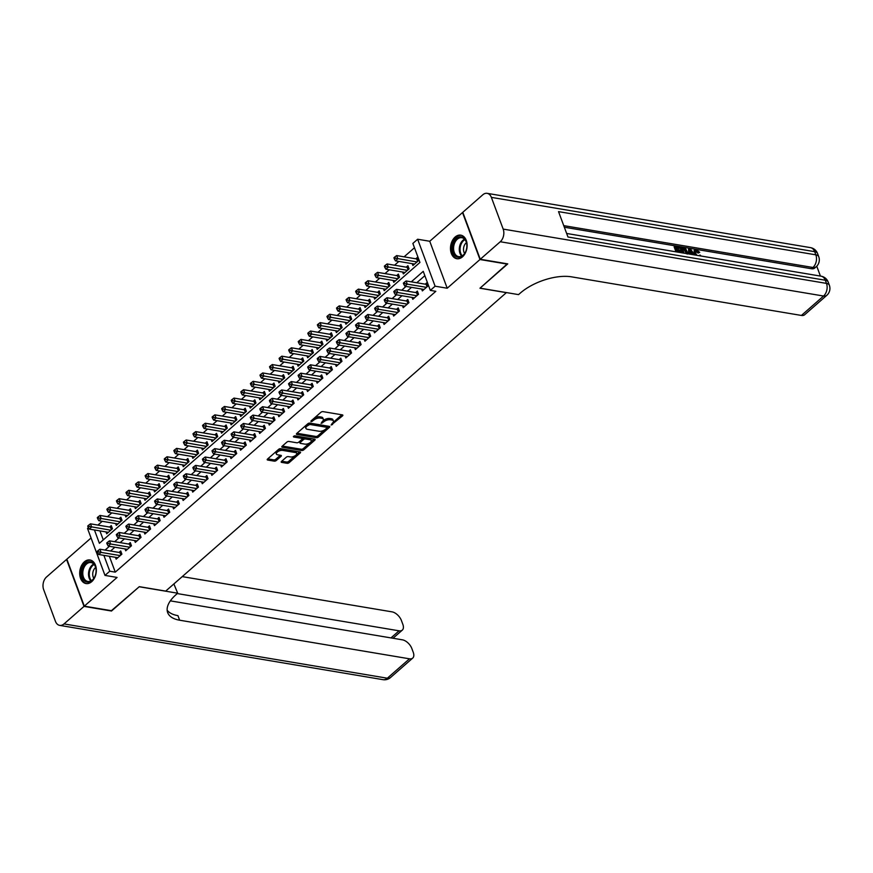 <?xml version="1.0" encoding="UTF-8"?>
<svg xmlns="http://www.w3.org/2000/svg" width="873" height="873" viewBox="0 0 873 873"><rect width="100%" height="100%" fill="white"/><g stroke="black" fill="none" stroke-linecap="round" stroke-linejoin="round"><path stroke-width="1.31" d="M331.129 425.075L342.522 415.886A1.506 0.698 159.6 0 0 342.86 415.177A1.506 0.698 159.6 0 0 342.391 414.882L322.955 411.62A1.506 0.698 159.6 0 0 320.937 412.263L310.963 421.004L311.061 421.703L313.767 420.12A4.812 2.248 159.6 0 1 320.216 418.069L321.842 418.342A4.812 2.248 159.6 0 1 323.348 419.302A4.812 2.248 159.6 0 1 322.29 421.561L321.1 423.394L323.796 421.812A4.812 2.248 159.6 0 1 330.256 419.76L331.882 420.033A4.812 2.248 159.6 0 1 333.388 420.982A4.812 2.248 159.6 0 1 332.329 423.241L331.129 425.075M91.698 581.669A11.949 8.195 -80.5 0 0 96.292 569.01A11.949 8.195 -80.5 0 0 89.995 559.986A11.949 8.195 -80.5 0 0 84.332 561.874A11.949 8.195 -80.5 0 0 79.749 574.532A11.949 8.195 -80.5 0 0 86.034 583.557A11.949 8.195 -80.5 0 0 91.698 581.669M462.483 256.837A11.949 8.195 -80.5 0 0 467.077 244.178A11.949 8.195 -80.5 0 0 460.78 235.153A11.949 8.195 -80.5 0 0 455.128 237.03A11.949 8.195 -80.5 0 0 450.533 249.689A11.949 8.195 -80.5 0 0 456.83 258.724A11.949 8.195 -80.5 0 0 462.483 256.837M281.521 461.391A1.506 0.698 159.6 0 0 281.193 462.09A1.506 0.698 159.6 0 0 281.663 462.395L287.108 463.301A1.506 0.698 159.6 0 0 289.127 462.668L300.214 452.956A1.506 0.698 159.6 0 0 300.541 452.247A1.506 0.698 159.6 0 0 300.072 451.952L280.648 448.689A1.506 0.698 159.6 0 0 278.629 449.333L267.542 459.034A1.506 0.698 159.6 0 0 267.214 459.744A1.506 0.698 159.6 0 0 267.684 460.038L274.264 461.151A1.506 0.698 159.6 0 0 276.283 460.508L281.03 456.35A1.506 0.698 159.6 0 0 281.357 455.651A1.506 0.698 159.6 0 0 280.888 455.346L277.625 454.8A4.027 1.888 159.6 0 1 276.37 454.004A4.027 1.888 159.6 0 1 278.258 451.406A4.027 1.888 159.6 0 1 282.645 450.403L295.445 452.541A4.027 1.888 159.6 0 1 296.7 453.349A4.027 1.888 159.6 0 1 294.812 455.935A4.027 1.888 159.6 0 1 290.414 456.95L288.286 456.59A1.506 0.698 159.6 0 0 286.268 457.234L281.521 461.391M109.365 556.276L115.269 572.142L109.769 571.215L104.989 575.405L87.518 528.449L88.413 527.663M507.355 263.81L479.954 288.232L506.351 292.662L165.706 591.097L139.309 586.667L111.799 610.762L84.31 606.146L117.08 577.435L104.989 575.405M507.464 264.137L479.975 259.521L462.515 212.554L429.745 241.264L417.643 239.235L435.103 286.202L430.324 290.393L423.241 271.35L411.281 281.837M429.745 241.264L447.205 288.232L479.975 259.521M447.205 288.232L435.103 286.202M115.269 572.142L435.823 291.309L430.324 290.393M316.321 437.711A1.506 0.698 159.6 0 0 318.339 437.078L329.427 427.366A1.506 0.698 159.6 0 0 329.754 426.657A1.506 0.698 159.6 0 0 329.285 426.362L309.85 423.099A1.506 0.698 159.6 0 0 307.842 423.743L296.755 433.445A1.506 0.698 159.6 0 0 296.427 434.154A1.506 0.698 159.6 0 0 296.896 434.448L316.321 437.711L315.851 436.445A1.506 0.698 159.6 0 0 317.87 435.802L324.701 429.822M314.815 440.156L303.739 449.868A1.506 0.698 159.6 0 1 301.72 450.512L282.285 447.249A1.506 0.698 159.6 0 1 281.815 446.954A1.506 0.698 159.6 0 1 282.143 446.245L286.89 442.087A1.506 0.698 159.6 0 1 288.908 441.443L296.787 442.775A1.506 0.698 159.6 0 0 298.806 442.131L301.96 439.37A1.506 0.698 159.6 0 0 302.287 438.672A1.506 0.698 159.6 0 0 301.818 438.366L293.612 436.991L294.921 435.834L314.684 439.152A1.506 0.698 159.6 0 1 315.153 439.457A1.506 0.698 159.6 0 1 314.815 440.156L314.433 439.119M91.065 537.975L66.85 559.189L84.31 606.146M106.015 531.919L106.713 533.785L112.453 528.754L111.275 525.579L109.594 527.041M115.585 523.538L116.284 525.393L122.024 520.373L120.845 517.198L119.165 518.66M125.155 515.146L125.854 517.012L131.594 511.982L130.415 508.817L128.735 510.279M134.726 506.766L135.413 508.632L141.164 503.601L139.975 500.425L138.305 501.899M144.296 498.385L144.983 500.251L150.723 495.22L149.545 492.045L147.875 493.518M153.866 490.004L154.554 491.87L160.294 486.839L159.115 483.664L157.446 485.126M163.437 481.623L164.124 483.489L169.864 478.459L168.685 475.283L167.016 476.745M172.996 473.231L173.694 475.098L179.434 470.067L178.256 466.902L176.575 468.365M182.566 464.851L183.265 466.717L189.005 461.686L187.826 458.511L186.145 459.984M192.136 456.47L192.835 458.336L198.575 453.305L197.396 450.13L195.716 451.603M201.707 448.089L202.405 449.955L208.145 444.924L206.966 441.749L205.286 443.222M211.277 439.708L211.964 441.574L217.715 436.544L216.526 433.368L214.856 434.83M220.847 431.327L221.535 433.183L227.275 428.152L226.096 424.987L224.426 426.45M230.417 422.936L231.105 424.802L236.845 419.771L235.666 416.607L233.997 418.069M239.977 414.555L240.675 416.421L246.415 411.39L245.237 408.215L243.567 409.688M249.547 406.174L250.245 408.04L255.985 403.01L254.807 399.834L253.126 401.307M259.117 397.793L259.816 399.659L265.556 394.629L264.377 391.453L262.697 392.915M268.688 389.413L269.386 391.268L275.126 386.248L273.947 383.072L272.267 384.535M278.258 381.021L278.945 382.887L284.696 377.856L283.507 374.692L281.837 376.154M287.828 372.64L288.516 374.506L294.256 369.475L293.077 366.3L291.407 367.773M297.398 364.259L298.086 366.125L303.826 361.095L302.647 357.919L300.978 359.392M306.958 355.878L307.656 357.744L313.396 352.714L312.218 349.538L310.548 351.001M316.528 347.498L317.226 349.353L322.966 344.333L321.788 341.157L320.107 342.62M326.098 339.106L326.797 340.972L332.537 335.941L331.358 332.777L329.678 334.239M335.669 330.725L336.367 332.591L342.107 327.561L340.928 324.385L339.248 325.858M345.239 322.344L345.926 324.21L351.677 319.18L350.488 316.004L348.818 317.477M354.809 313.964L355.497 315.83L361.236 310.799L360.058 307.623L358.388 309.086M364.379 305.583L365.067 307.449L370.807 302.418L369.628 299.243L367.959 300.705M373.939 297.191L374.637 299.057L380.377 294.026L379.198 290.862L377.529 292.324M383.509 288.81L384.207 290.676L389.947 285.646L388.769 282.47L387.088 283.943M393.079 280.429L393.778 282.295L399.518 277.265L398.339 274.089L396.658 275.562M402.649 272.049L403.348 273.915L409.088 268.884L407.909 265.708L406.229 267.171M421.659 289.05L422.357 290.916L428.097 285.886L426.919 282.71L425.238 284.172M412.089 297.431L412.787 299.297L418.527 294.266L417.349 291.091L415.668 292.564M402.518 305.812L403.217 307.678L408.957 302.647L407.778 299.472L406.098 300.945M392.948 314.193L393.647 316.059L399.387 311.028L398.208 307.863L396.538 309.326M383.389 322.584L384.076 324.44L389.816 319.42L388.638 316.244L386.968 317.707M373.819 330.965L374.506 332.831L380.246 327.801L379.068 324.625L377.398 326.087M364.248 339.346L364.936 341.212L370.687 336.181L369.497 333.006L367.828 334.479M354.678 347.727L355.376 349.593L361.116 344.562L359.938 341.387L358.257 342.86M345.108 356.108L345.806 357.974L351.546 352.943L350.368 349.778L348.687 351.241M335.538 364.499L336.236 366.354L341.976 361.324L340.797 358.159L339.117 359.621M325.967 372.88L326.666 374.746L332.406 369.716L331.227 366.54L329.547 368.002M316.408 381.261L317.095 383.127L322.835 378.096L321.657 374.921L319.987 376.394M306.838 389.642L307.525 391.508L313.265 386.477L312.087 383.302L310.417 384.775M297.267 398.023L297.955 399.889L303.695 394.858L302.516 391.682L300.847 393.156M287.697 406.403L288.396 408.269L294.136 403.239L292.946 400.074L291.276 401.536M278.127 414.795L278.825 416.661L284.565 411.63L283.387 408.455L281.706 409.917M268.557 423.176L269.255 425.042L274.995 420.011L273.816 416.836L272.136 418.298M258.986 431.557L259.685 433.423L265.425 428.392L264.246 425.216L262.566 426.69M249.427 439.937L250.114 441.803L255.854 436.773L254.676 433.597L253.006 435.07M239.857 448.318L240.544 450.184L246.284 445.154L245.106 441.989L243.436 443.451M230.286 456.71L230.974 458.576L236.714 453.545L235.535 450.37L233.866 451.832M220.716 465.091L221.404 466.957L227.155 461.926L225.965 458.751L224.296 460.213M211.146 473.472L211.844 475.338L217.584 470.307L216.406 467.131L214.725 468.605M201.576 481.852L202.274 483.718L208.014 478.688L206.836 475.512L205.155 476.985M192.005 490.233L192.704 492.099L198.444 487.069L197.265 483.904L195.585 485.366M182.435 498.625L183.134 500.48L188.874 495.46L187.695 492.285L186.025 493.747M172.876 507.006L173.563 508.872L179.303 503.841L178.125 500.666L176.455 502.128M163.306 515.386L163.993 517.253L169.733 512.222L168.554 509.046L166.885 510.519M153.735 523.767L154.423 525.633L160.174 520.603L158.984 517.427L157.315 518.9M144.165 532.148L144.863 534.014L150.603 528.983L149.425 525.819L147.744 527.281M134.595 540.54L135.293 542.395L141.033 537.375L139.855 534.2L138.174 535.662M125.025 548.921L125.723 550.787L131.463 545.756L130.284 542.58L128.604 544.043M424.856 275.682L416.781 282.754M411.532 287.348L407.211 291.135M401.962 295.729L397.641 299.526M392.403 304.11L388.07 307.907M382.832 312.501L378.5 316.288M373.262 320.882L368.93 324.669M363.692 329.263L359.37 333.05M354.122 337.644L349.8 341.441M344.551 346.024L340.23 349.822M334.981 354.416L330.66 358.203M325.422 362.797L321.089 366.584M315.851 371.178L311.519 374.964M306.281 379.559L301.949 383.345M296.711 387.939L292.379 391.737M287.141 396.32L282.819 400.118M277.57 404.712L273.249 408.499M268 413.093L263.679 416.879M258.441 421.473L254.108 425.26M248.87 429.854L244.538 433.652M239.3 438.235L234.968 442.033M229.73 446.627L225.398 450.413M220.16 455.008L215.838 458.794M210.589 463.388L206.268 467.175M201.019 471.769L196.698 475.567M191.46 480.15L187.128 483.948M181.89 488.542L177.557 492.328M172.319 496.923L167.987 500.709M162.749 505.303L158.417 509.09M153.179 513.684L148.857 517.482M143.608 522.065L139.287 525.862M134.038 530.457L129.717 534.243M124.468 538.837L120.147 542.624M114.909 547.218L110.576 551.005M115.454 557.301L116.153 559.167L121.893 554.137L120.714 550.961L119.044 552.434M414.468 247.757L404.112 256.826M398.874 261.42L394.541 265.217M389.303 269.801L384.971 273.598M379.733 278.192L375.412 281.979M370.163 286.573L365.842 290.36M360.593 294.954L356.271 298.741M351.033 303.335L346.701 307.132M341.463 311.716L337.131 315.513M331.893 320.107L327.561 323.894M322.323 328.488L317.99 332.275M312.752 336.869L308.431 340.656M303.182 345.25L298.861 349.047M293.612 353.63L289.29 357.428M284.052 362.022L279.72 365.809M274.482 370.403L270.15 374.19M264.912 378.784L260.58 382.57M255.342 387.165L251.009 390.962M245.771 395.545L241.45 399.343M236.201 403.937L231.88 407.724M226.631 412.318L222.309 416.105M217.061 420.699L212.739 424.485M207.501 429.079L203.169 432.877M197.931 437.46L193.599 441.258M188.361 445.852L184.028 449.639M178.79 454.233L174.469 458.019M169.22 462.614L164.899 466.4M159.65 470.994L155.329 474.781M150.08 479.375L145.758 483.173M140.52 487.756L136.188 491.554M130.95 496.148L126.618 499.934M121.38 504.529L117.047 508.315M111.809 512.909L107.477 516.696M102.239 521.29L97.918 525.088M99.926 530.893L103.276 539.885M412.22 263.668L412.907 265.534L418.658 260.503L417.469 257.328L415.799 258.79M94.437 529.966L99.391 543.29L419.935 262.467L412.864 243.425L417.643 239.235M103.876 555.359L109.769 571.215M406.032 286.42L401.711 290.218M396.473 294.812L392.141 298.599M386.903 303.193L382.57 306.98M377.332 311.574L373 315.36M367.762 319.954L363.441 323.752M358.192 328.335L353.871 332.133M348.622 336.727L344.3 340.514M339.051 345.108L334.73 348.894M329.492 353.489L325.16 357.275M319.922 361.869L315.589 365.667M310.351 370.25L306.019 374.048M300.781 378.631L296.449 382.429M291.211 387.023L286.89 390.809M281.641 395.404L277.319 399.19M272.07 403.784L267.749 407.571M262.511 412.165L258.179 415.963M252.941 420.546L248.609 424.343M243.371 428.938L239.038 432.724M233.8 437.318L229.468 441.105M224.23 445.699L219.909 449.486M214.66 454.08L210.338 457.878M205.09 462.461L200.768 466.258M195.53 470.853L191.198 474.639M185.96 479.233L181.628 483.02M176.39 487.614L172.057 491.401M166.819 495.995L162.487 499.793M157.249 504.376L152.928 508.173M147.679 512.767L143.358 516.554M138.109 521.148L133.787 524.935M128.538 529.529L124.217 533.316M118.979 537.91L114.647 541.707M109.409 546.291L105.076 550.088M333.388 420.982L332.908 419.717A4.812 2.248 159.6 0 0 331.402 418.756L331.882 420.033M322.912 420.906L323.326 420.546A4.812 2.248 159.6 0 1 329.787 418.494L331.402 418.756M323.348 419.302L322.879 418.036A4.812 2.248 159.6 0 0 321.373 417.076L321.842 418.342M314.105 418.243A4.812 2.248 159.6 0 1 319.747 416.803L321.373 417.076M332.951 422.597L341.856 414.795M296.951 433.27L315.851 436.445M327.102 427.715L328.75 426.275M326.884 428.021L326.786 427.312L309.729 424.453L306.958 426.089A4.812 2.248 159.6 0 0 305.899 428.348A4.812 2.248 159.6 0 0 307.405 429.309L319.06 431.262A4.812 2.248 159.6 0 0 325.52 429.21L326.884 428.021M326.524 426.624L326.786 427.312M308.944 423.176L326.306 426.046M305.856 425.467A4.812 2.248 159.6 0 0 305.419 427.083L305.899 428.348M314.149 439.064L310.766 442.022M309.871 442.818L303.269 448.602L303.739 449.868M282.35 446.07L301.25 449.246A1.506 0.698 159.6 0 0 303.269 448.602M302.287 438.672L301.818 437.395A1.506 0.698 159.6 0 0 301.338 437.1L294.234 435.911M304.961 444.139A4.027 1.888 159.6 0 0 309.358 443.135A4.027 1.888 159.6 0 0 311.246 440.538A4.027 1.888 159.6 0 0 309.991 439.741L305.485 438.988A1.506 0.698 159.6 0 0 303.466 439.621L300.323 442.382A1.506 0.698 159.6 0 0 299.985 443.091A1.506 0.698 159.6 0 0 300.465 443.386L304.961 444.139M311.246 440.538L310.777 439.272A4.027 1.888 159.6 0 0 309.522 438.475L309.991 439.741M302.254 439.01L302.996 438.355A1.506 0.698 159.6 0 1 305.015 437.711L309.522 438.475M299.548 441.476A1.506 0.698 159.6 0 0 299.515 441.814L299.985 443.091M296.7 453.349L296.231 452.072A4.027 1.888 159.6 0 0 294.965 451.276L295.445 452.541M277.538 450.282A4.027 1.888 159.6 0 1 282.175 449.126L294.965 451.276M276.217 451.439A4.027 1.888 159.6 0 0 275.89 452.727L276.37 454.004M267.738 458.86L273.795 459.875A1.506 0.698 159.6 0 0 275.813 459.242L280.353 455.259M281.717 461.206L286.639 462.035A1.506 0.698 159.6 0 0 288.657 461.391L295.052 455.793M296.373 454.637L299.537 451.865M418.047 258.855L417.163 258.954A1.528 0.72 -20.4 0 1 416.683 258.943L396.669 255.582L397.848 258.757L395.458 260.852L414.588 264.061M416.978 261.965L395.349 258.19L394.869 256.924L393.919 257.764L394.389 259.03L395.349 258.19M395.458 260.852L394.389 259.03M394.869 256.924L396.669 255.582M427.039 286.802L426.122 284.325L406.109 280.964L407.287 284.14L426.417 287.348M404.788 283.572L404.308 282.306L403.359 283.147L403.828 284.412L404.788 283.572L407.287 284.14L404.897 286.235L424.027 289.443M426.122 284.325A1.528 0.72 159.6 0 0 426.602 284.336L427.486 284.238M406.109 280.964L404.308 282.306M403.828 284.412L404.897 286.235M453.698 242.498A10.345 7.093 99.5 0 1 461.424 236.889A10.345 7.093 99.5 0 1 466.848 244.778A10.345 7.093 99.5 0 1 465.702 251.599A10.345 7.093 99.5 0 1 465.669 251.675A10.345 7.093 99.5 0 1 455.684 256.269A10.345 7.093 99.5 0 1 453.698 242.498M466.859 244.909A9.581 6.569 -80.5 0 0 461.817 237.729A9.581 6.569 -80.5 0 0 454.691 242.923A9.581 6.569 -80.5 0 0 458.652 256.618A9.581 6.569 -80.5 0 0 465.756 251.479M466.444 242.639A6.82 4.681 -80.5 0 0 464.316 245.499A6.82 4.681 -80.5 0 0 464.622 253.486M461.653 235.372L461.686 235.383A11.873 8.141 -80.5 0 0 461.653 235.372A11.873 8.141 -80.5 0 0 452.814 241.81A11.873 8.141 -80.5 0 0 457.714 258.79A11.873 8.141 -80.5 0 0 457.758 258.801L457.714 258.79M82.902 567.33A10.345 7.093 99.5 0 1 90.639 561.721A10.345 7.093 99.5 0 1 96.063 569.611A10.345 7.093 99.5 0 1 94.917 576.442A10.345 7.093 99.5 0 1 94.884 576.507A10.345 7.093 99.5 0 1 84.899 581.102A10.345 7.093 99.5 0 1 82.902 567.33M96.074 569.753A9.581 6.569 -80.5 0 0 91.032 562.572A9.581 6.569 -80.5 0 0 83.906 567.766A9.581 6.569 -80.5 0 0 87.857 581.462A9.581 6.569 -80.5 0 0 94.971 576.311M95.659 567.483A6.82 4.681 -80.5 0 0 93.52 570.331A6.82 4.681 -80.5 0 0 93.837 578.33M90.857 560.204L90.901 560.215A11.873 8.141 -80.5 0 0 90.857 560.204A11.873 8.141 -80.5 0 0 82.018 566.653A11.873 8.141 -80.5 0 0 86.929 583.633A11.873 8.141 -80.5 0 0 86.962 583.633L86.929 583.633M699.24 255.724L700.004 255.025L701.084 256.029M689.474 254.087L689.31 248.609L690.368 248.783L694.526 254.927L694.046 250.671L694.81 250.005L696.348 249.7L699.72 252.341L698.105 253.083L695.355 251.217M688.688 253.956L688.546 249.274L689.31 248.609M675.986 251.817L674.142 246.863L674.905 246.186L679.565 246.972L679.892 247.845L679.118 248.521L676.488 248.074M679.892 247.845L676.16 247.223L677.033 249.569L680.504 250.147L680.831 251.031L680.067 251.697L677.677 251.304M820.424 276.075L816.757 266.221M826.796 295.336A9.188 9.188 0 0 0 829.35 285.22A9.188 4.3 -20.4 0 0 826.48 283.398A9.188 6.307 99.5 0 1 823.566 296.034A9.188 5.129 48.8 0 0 826.796 295.336L804.644 314.749A9.188 5.129 -131.2 0 1 801.414 315.448L823.566 296.034L500.262 241.745A9.188 6.307 -80.5 0 0 503.175 229.097L826.48 283.398L825.291 280.222L567.974 237.009L558.534 211.626L815.851 254.84A9.188 6.307 99.5 0 1 812.949 267.476A9.188 5.129 48.8 0 0 816.168 266.778L814.738 268.044A9.188 5.129 -131.2 0 1 811.508 268.742L812.949 267.476L563.74 225.638M564.34 227.231L811.508 268.742M682.075 252.843L680.231 247.888L680.995 247.212L685.621 248.598L688.24 253.879M500.262 241.745L480.259 259.27L507.759 263.886L480.052 288.155L518.54 294.616L520.166 293.186A38.303 17.929 -20.4 0 1 571.586 276.85L801.414 315.448M503.175 229.097L491.368 197.374A9.188 6.307 -80.5 0 0 487.156 193.337A9.188 6.307 -80.5 0 0 482.802 194.788L462.799 212.303L480.259 259.27M680.831 251.031L677.361 250.442L678.005 252.155M677.066 252.002L674.905 246.186M683.155 253.028L680.995 247.212M687.149 254.054L686.876 251.719L684.738 248.816L683.592 248.478L682.26 248.248L684.094 253.181M686.462 253.574L683.974 249.482L682.577 249.1M686.876 251.719L686.113 252.384M684.738 248.816L683.974 249.482M683.592 248.478L682.828 249.143M693.577 254.774L690.423 254.239M690.237 250.911L690.347 252.897L692.595 253.279L690.161 249.58L690.237 250.911M691.241 253.05L690.27 251.577M700.059 255.865L700.004 255.025M699.72 252.341L696.632 250.573C695.29 250.562 694.973 251.424 695.672 253.192L696.84 255.32M695.628 250.747L696.632 250.573L695.868 251.238M698.869 252.417L698.105 253.083M695.868 255.156L694.744 253.039L693.98 253.705M694.744 253.039L694.81 250.005M111.395 610.696L139.211 586.754L177.699 593.214L176.073 594.633A38.303 17.929 159.6 0 0 167.671 612.606A38.303 17.929 159.6 0 0 179.642 620.212L409.481 658.809A9.188 5.129 48.8 0 0 412.7 658.111A9.188 5.129 48.8 0 0 413.245 652.306L411.849 648.552A9.188 5.129 48.8 0 0 402.42 639.833L170.355 600.864M173.869 583.939L177.699 593.214M84.026 606.397L66.555 559.44L46.564 576.966A9.188 6.307 -80.5 0 0 43.65 589.602L55.446 621.336A9.188 6.307 -80.5 0 0 59.67 625.374A9.188 6.307 -80.5 0 0 64.024 623.922L84.026 606.397L111.515 611.024M177.284 593.575L399.07 630.819A9.188 5.129 48.8 0 0 402.3 630.12A9.188 5.129 48.8 0 0 402.835 624.315L401.438 620.572A9.188 5.129 48.8 0 0 392.01 611.853L182.228 576.616M167.147 610.194A38.303 17.929 159.6 0 0 177.95 615.64L179.642 620.212M408.477 267.236L407.593 267.334A1.528 0.72 -20.4 0 1 407.113 267.324L387.099 263.962L388.278 267.138L385.888 269.233L405.017 272.441M407.407 270.346L385.779 266.571L385.299 265.305L384.349 266.145L384.818 267.411L385.779 266.571M385.888 269.233L384.818 267.411M385.299 265.305L387.099 263.962M398.906 275.628L398.023 275.715A1.528 0.72 -20.4 0 1 397.542 275.704L377.529 272.343L378.707 275.519L376.318 277.614L395.447 280.822M397.837 278.727L376.208 274.951L375.739 273.686L374.779 274.526L375.248 275.792L376.208 274.951M376.318 277.614L375.248 275.792M375.739 273.686L377.529 272.343M389.336 284.009L388.452 284.096A1.528 0.72 -20.4 0 1 387.972 284.085L367.959 280.724L369.137 283.9L366.747 285.995L385.877 289.214M388.278 287.119L366.638 283.343L366.169 282.066L365.209 282.907L365.678 284.172L366.638 283.343M366.747 285.995L365.678 284.172M366.169 282.066L367.959 280.724M379.766 292.39L378.882 292.477A1.528 0.72 -20.4 0 1 378.402 292.477L358.388 289.116L359.567 292.28L357.177 294.376L376.307 297.595M378.707 295.5L357.068 291.724L356.599 290.447L355.638 291.287L356.108 292.564L357.068 291.724M357.177 294.376L356.108 292.564M356.599 290.447L358.388 289.116M417.469 295.183L416.552 292.706L396.538 289.345L397.717 292.52L416.847 295.729M395.218 291.953L394.738 290.687L393.788 291.527L394.258 292.793L395.218 291.953L397.717 292.52L395.327 294.616L414.457 297.824M416.552 292.706A1.528 0.72 159.6 0 0 417.032 292.717L417.916 292.63M396.538 289.345L394.738 290.687M394.258 292.793L395.327 294.616M407.909 303.575L406.982 301.087L386.968 297.726L388.147 300.901L407.287 304.12M385.648 300.334L385.179 299.068L384.218 299.908L384.687 301.174L385.648 300.334L388.147 300.901L385.757 302.996L404.886 306.216M406.982 301.087A1.528 0.72 159.6 0 0 407.462 301.098L408.346 301.01M386.968 297.726L385.179 299.068M384.687 301.174L385.757 302.996M398.339 311.956L397.411 309.479L377.398 306.117L378.576 309.282L397.717 312.501M376.077 308.726L375.608 307.449L374.648 308.289L375.117 309.566L376.077 308.726L378.576 309.282L376.187 311.377L395.316 314.596M397.411 309.479A1.528 0.72 159.6 0 0 397.892 309.479L398.775 309.391M377.398 306.117L375.608 307.449M375.117 309.566L376.187 311.377M388.769 320.336L387.841 317.859L367.828 314.498L369.006 317.663L388.147 320.882M366.507 317.106L366.038 315.84L365.078 316.67L365.547 317.947L366.507 317.106L369.006 317.663L366.616 319.769L385.757 322.977M387.841 317.859A1.528 0.72 159.6 0 0 388.321 317.859L389.205 317.772M367.828 314.498L366.038 315.84M365.547 317.947L366.616 319.769M370.196 300.77L369.312 300.869A1.528 0.72 -20.4 0 1 368.832 300.858L348.818 297.497L349.997 300.672L347.607 302.767L366.747 305.976M369.137 303.88L347.498 300.105L347.028 298.839L346.068 299.668L346.548 300.945L347.498 300.105M347.607 302.767L346.548 300.945M347.028 298.839L348.818 297.497M379.198 328.717L378.271 326.24L358.257 322.879L359.447 326.055L378.576 329.263M356.937 325.487L356.468 324.221L355.507 325.062L355.988 326.327L356.937 325.487L359.447 326.055L357.046 328.15L376.187 331.358M378.271 326.24A1.528 0.72 159.6 0 0 378.751 326.251L379.635 326.153M358.257 322.879L356.468 324.221M355.988 326.327L357.046 328.15M360.636 309.151L359.741 309.249A1.528 0.72 -20.4 0 1 359.261 309.238L339.248 305.877L340.437 309.053L338.037 311.148L357.177 314.356M359.567 312.261L337.927 308.485L337.458 307.22L336.498 308.06L336.978 309.326L337.927 308.485M338.037 311.148L336.978 309.326M337.458 307.22L339.248 305.877M369.628 337.098L368.712 334.621L348.698 331.26L349.877 334.435L369.006 337.644M347.367 333.868L346.897 332.602L345.937 333.442L346.417 334.708L347.367 333.868L349.877 334.435L347.476 336.531L366.616 339.739M368.712 334.621A1.528 0.72 159.6 0 0 369.192 334.632L370.076 334.545M348.698 331.26L346.897 332.602M346.417 334.708L347.476 336.531M351.066 317.543L350.182 317.63A1.528 0.72 -20.4 0 1 349.702 317.619L329.688 314.258L330.867 317.434L328.466 319.529L347.607 322.737M349.997 320.642L328.357 316.866L327.888 315.6L326.939 316.441L327.408 317.707L328.357 316.866M328.466 319.529L327.408 317.707M327.888 315.6L329.688 314.258M360.058 345.49L359.141 343.002L339.128 339.641L340.306 342.816L359.436 346.035M337.807 342.249L337.327 340.983L336.378 341.823L336.847 343.089L337.807 342.249L340.306 342.816L337.916 344.911L357.046 348.131M359.141 343.002A1.528 0.72 159.6 0 0 359.621 343.013L360.505 342.925M339.128 339.641L337.327 340.983M336.847 343.089L337.916 344.911M341.496 325.924L340.612 326.011A1.528 0.72 -20.4 0 1 340.132 326L320.118 322.639L321.297 325.815L318.907 327.91L338.037 331.129M340.426 329.034L318.798 325.258L318.318 323.981L317.368 324.821L317.837 326.087L318.798 325.258M318.907 327.91L317.837 326.087M318.318 323.981L320.118 322.639M350.488 353.871L349.571 351.382L329.558 348.021L330.736 351.197L349.866 354.416M328.237 350.64L327.757 349.364L326.808 350.204L327.277 351.47L328.237 350.64L330.736 351.197L328.346 353.292L347.476 356.511M349.571 351.382A1.528 0.72 159.6 0 0 350.051 351.393L350.935 351.306M329.558 348.021L327.757 349.364M327.277 351.47L328.346 353.292M331.926 334.304L331.042 334.392A1.528 0.72 -20.4 0 1 330.561 334.392L310.548 331.031L311.726 334.195L309.337 336.291L328.466 339.51M330.856 337.415L309.228 333.639L308.758 332.362L307.798 333.202L308.267 334.479L309.228 333.639M309.337 336.291L308.267 334.479M308.758 332.362L310.548 331.031M340.917 362.251L340.001 359.774L319.987 356.413L321.166 359.578L340.295 362.797M318.667 359.021L318.198 357.755L317.237 358.585L317.707 359.862L318.667 359.021L321.166 359.578L318.776 361.673L337.906 364.892M340.001 359.774A1.528 0.72 159.6 0 0 340.481 359.774L341.365 359.687M319.987 356.413L318.198 357.755M317.707 359.862L318.776 361.673M322.355 342.685L321.471 342.783A1.528 0.72 -20.4 0 1 320.991 342.773L300.978 339.411L302.156 342.587L299.766 344.682L318.896 347.891M321.297 345.795L299.657 342.02L299.188 340.754L298.228 341.583L298.697 342.86L299.657 342.02M299.766 344.682L298.697 342.86M299.188 340.754L300.978 339.411M331.358 370.632L330.431 368.155L310.417 364.794L311.596 367.969L330.736 371.178M309.097 367.402L308.627 366.136L307.667 366.976L308.136 368.242L309.097 367.402L311.596 367.969L309.206 370.065L328.335 373.273M330.431 368.155A1.528 0.72 159.6 0 0 330.911 368.166L331.795 368.068M310.417 364.794L308.627 366.136M308.136 368.242L309.206 370.065M312.785 351.066L311.901 351.164A1.528 0.72 -20.4 0 1 311.421 351.153L291.407 347.792L292.586 350.968L290.196 353.063L309.326 356.271M311.726 354.176L290.087 350.4L289.618 349.135L288.657 349.975L289.127 351.241L290.087 350.4M290.196 353.063L289.127 351.241M289.618 349.135L291.407 347.792M321.788 379.013L320.86 376.536L300.847 373.175L302.025 376.35L321.166 379.559M299.526 375.783L299.057 374.517L298.097 375.357L298.566 376.623L299.526 375.783L302.025 376.35L299.635 378.446L318.776 381.654M320.86 376.536A1.528 0.72 159.6 0 0 321.34 376.547L322.224 376.449M300.847 373.175L299.057 374.517M298.566 376.623L299.635 378.446M303.215 359.458L302.331 359.545A1.528 0.72 -20.4 0 1 301.851 359.534L281.837 356.173L283.016 359.349L280.626 361.444L299.766 364.652M302.156 362.557L280.517 358.781L280.047 357.515L279.087 358.356L279.567 359.621L280.517 358.781M280.626 361.444L279.567 359.621M280.047 357.515L281.837 356.173M312.218 387.405L311.29 384.917L291.276 381.556L292.455 384.731L311.596 387.939M289.956 384.164L289.487 382.898L288.526 383.738L289.007 385.004L289.956 384.164L292.455 384.731L290.065 386.826L309.206 390.045M311.29 384.917A1.528 0.72 159.6 0 0 311.77 384.928L312.654 384.84M291.276 381.556L289.487 382.898M289.007 385.004L290.065 386.826M293.644 367.839L292.761 367.926A1.528 0.72 -20.4 0 1 292.28 367.915L272.267 364.554L273.456 367.729L271.056 369.825L290.196 373.044M292.586 370.949L270.946 367.162L270.477 365.896L269.517 366.736L269.997 368.002L270.946 367.162M271.056 369.825L269.997 368.002M270.477 365.896L272.267 364.554M302.647 395.785L301.731 393.297L281.706 389.936L282.896 393.112L302.025 396.331M280.386 392.555L279.917 391.279L278.956 392.119L279.436 393.385L280.386 392.555L282.896 393.112L280.495 395.207L299.635 398.426M301.731 393.297A1.528 0.72 159.6 0 0 302.2 393.308L303.095 393.221M281.706 389.936L279.917 391.279M279.436 393.385L280.495 395.207M284.085 376.219L283.201 376.307A1.528 0.72 -20.4 0 1 282.721 376.307L262.708 372.946L263.886 376.11L261.485 378.205L280.626 381.425M283.016 379.329L261.376 375.554L260.907 374.277L259.958 375.117L260.427 376.383L261.376 375.554M261.485 378.205L260.427 376.383M260.907 374.277L262.708 372.946M293.077 404.166L292.16 401.689L272.147 398.328L273.325 401.493L292.455 404.712M270.826 400.936L270.346 399.659L269.397 400.5L269.866 401.776L270.826 400.936L273.325 401.493L270.936 403.588L290.065 406.807M292.16 401.689A1.528 0.72 159.6 0 0 292.641 401.689L293.524 401.602M272.147 398.328L270.346 399.659M269.866 401.776L270.936 403.588M274.515 384.6L273.631 384.687A1.528 0.72 -20.4 0 1 273.151 384.687L253.137 381.326L254.316 384.491L251.926 386.597L271.056 389.805M273.445 387.71L251.817 383.934L251.337 382.669L250.387 383.498L250.857 384.775L251.817 383.934M251.926 386.597L250.857 384.775M251.337 382.669L253.137 381.326M283.507 412.547L282.59 410.07L262.577 406.709L263.755 409.884L282.885 413.093M261.256 409.317L260.776 408.051L259.827 408.891L260.296 410.157L261.256 409.317L263.755 409.884L261.365 411.98L280.495 415.188M282.59 410.07A1.528 0.72 159.6 0 0 283.07 410.081L283.954 409.983M262.577 406.709L260.776 408.051M260.296 410.157L261.365 411.98M264.945 392.981L264.061 393.079A1.528 0.72 -20.4 0 1 263.581 393.068L243.567 389.707L244.746 392.883L242.356 394.978L261.485 398.186M263.875 396.091L242.247 392.315L241.766 391.049L240.817 391.89L241.286 393.156L242.247 392.315M242.356 394.978L241.286 393.156M241.766 391.049L243.567 389.707M273.936 420.928L273.02 418.451L253.006 415.09L254.185 418.265L273.314 421.473M251.686 417.698L251.217 416.432L250.256 417.272L250.726 418.538L251.686 417.698L254.185 418.265L251.795 420.36L270.925 423.569M273.02 418.451A1.528 0.72 159.6 0 0 273.5 418.462L274.384 418.363M253.006 415.09L251.217 416.432M250.726 418.538L251.795 420.36M255.374 401.373L254.49 401.46A1.528 0.72 -20.4 0 1 254.01 401.449L233.997 398.088L235.175 401.264L232.785 403.359L251.915 406.567M254.316 404.472L232.676 400.696L232.207 399.43L231.247 400.271L231.716 401.536L232.676 400.696M232.785 403.359L231.716 401.536M232.207 399.43L233.997 398.088M264.377 429.32L263.45 426.832L243.436 423.47L244.615 426.646L263.755 429.854M242.116 426.079L241.646 424.813L240.686 425.653L241.155 426.919L242.116 426.079L244.615 426.646L242.225 428.741L261.354 431.949M263.45 426.832A1.528 0.72 159.6 0 0 263.93 426.842L264.814 426.755M243.436 423.47L241.646 424.813M241.155 426.919L242.225 428.741M245.804 409.753L244.92 409.841A1.528 0.72 -20.4 0 1 244.44 409.83L224.426 406.469L225.605 409.644L223.215 411.74L242.345 414.959M244.746 412.864L223.106 409.077L222.637 407.811L221.677 408.651L222.146 409.917L223.106 409.077M223.215 411.74L222.146 409.917M222.637 407.811L224.426 406.469M254.807 437.7L253.879 435.212L233.866 431.851L235.044 435.027L254.185 438.246M232.545 434.47L232.076 433.194L231.116 434.034L231.585 435.3L232.545 434.47L235.044 435.027L232.655 437.122L251.795 440.341M253.879 435.212A1.528 0.72 159.6 0 0 254.359 435.223L255.243 435.136M233.866 431.851L232.076 433.194M231.585 435.3L232.655 437.122M236.234 418.134L235.35 418.222A1.528 0.72 -20.4 0 1 234.87 418.211L214.856 414.85L216.035 418.025L213.645 420.12L232.785 423.34M235.175 421.244L213.536 417.469L213.067 416.192L212.106 417.032L212.576 418.298L213.536 417.469M213.645 420.12L212.576 418.298M213.067 416.192L214.856 414.85M245.237 446.081L244.309 443.604L224.296 440.243L225.474 443.408L244.615 446.627M222.975 442.851L222.506 441.574L221.546 442.415L222.026 443.691L222.975 442.851L225.474 443.408L223.084 445.503L242.225 448.722M244.309 443.604A1.528 0.72 159.6 0 0 244.789 443.604L245.673 443.517M224.296 440.243L222.506 441.574M222.026 443.691L223.084 445.503M226.664 426.515L225.78 426.602A1.528 0.72 -20.4 0 1 225.299 426.602L205.286 423.241L206.464 426.406L204.075 428.501L223.215 431.72M225.605 429.625L203.966 425.849L203.496 424.584L202.536 425.413L203.016 426.69L203.966 425.849M204.075 428.501L203.016 426.69M203.496 424.584L205.286 423.241M235.666 454.462L234.739 451.985L214.725 448.624L215.915 451.799L235.044 455.008M213.405 451.232L212.936 449.966L211.975 450.795L212.455 452.072L213.405 451.232L215.915 451.799L213.514 453.895L232.655 457.103M234.739 451.985A1.528 0.72 159.6 0 0 235.219 451.996L236.114 451.898M214.725 448.624L212.936 449.966M212.455 452.072L213.514 453.895M217.104 434.896L216.209 434.994A1.528 0.72 -20.4 0 1 215.74 434.983L195.727 431.622L196.905 434.798L194.504 436.893L213.645 440.101M216.035 438.006L194.395 434.23L193.926 432.964L192.966 433.805L193.446 435.07L194.395 434.23M194.504 436.893L193.446 435.07M193.926 432.964L195.727 431.622M226.096 462.843L225.179 460.366L205.166 457.005L206.344 460.18L225.474 463.388M203.846 459.613L203.365 458.347L202.416 459.187L202.885 460.453L203.846 459.613L206.344 460.18L203.944 462.275L223.084 465.484M225.179 460.366A1.528 0.72 159.6 0 0 225.66 460.377L226.543 460.278M205.166 457.005L203.365 458.347M202.885 460.453L203.944 462.275M207.534 443.277L206.65 443.375A1.528 0.72 -20.4 0 1 206.17 443.364L186.156 440.003L187.335 443.178L184.945 445.274L204.075 448.482M206.464 446.387L184.836 442.611L184.356 441.345L183.406 442.185L183.876 443.451L184.836 442.611M184.945 445.274L183.876 443.451M184.356 441.345L186.156 440.003M216.526 471.224L215.609 468.746L195.596 465.385L196.774 468.561L215.904 471.769M194.275 467.993L193.795 466.728L192.846 467.568L193.315 468.834L194.275 467.993L196.774 468.561L194.384 470.656L213.514 473.864M215.609 468.746A1.528 0.72 159.6 0 0 216.089 468.757L216.973 468.67M195.596 465.385L193.795 466.728M193.315 468.834L194.384 470.656M197.964 451.668L197.08 451.756A1.528 0.72 -20.4 0 1 196.6 451.745L176.586 448.384L177.765 451.559L175.375 453.654L194.504 456.874M196.894 454.768L175.266 450.992L174.786 449.726L173.836 450.566L174.305 451.832L175.266 450.992M175.375 453.654L174.305 451.832M174.786 449.726L176.586 448.384M206.956 479.615L206.039 477.127L186.025 473.766L187.204 476.942L206.334 480.161M184.705 476.385L184.236 475.108L183.275 475.949L183.745 477.215L184.705 476.385L187.204 476.942L184.814 479.037L203.944 482.256M206.039 477.127A1.528 0.72 159.6 0 0 206.519 477.138L207.403 477.051M186.025 473.766L184.236 475.108M183.745 477.215L184.814 479.037M188.393 460.049L187.509 460.136A1.528 0.72 -20.4 0 1 187.029 460.126L167.016 456.765L168.194 459.94L165.805 462.035L184.934 465.254M187.324 463.159L165.695 459.384L165.226 458.107L164.266 458.947L164.735 460.213L165.695 459.384M165.805 462.035L164.735 460.213M165.226 458.107L167.016 456.765M197.396 487.996L196.469 485.519L176.455 482.158L177.634 485.323L196.774 488.542M175.135 484.766L174.665 483.489L173.705 484.329L174.174 485.606L175.135 484.766L177.634 485.323L175.244 487.418L194.373 490.637M196.469 485.519A1.528 0.72 159.6 0 0 196.949 485.519L197.833 485.432M176.455 482.158L174.665 483.489M174.174 485.606L175.244 487.418M178.823 468.43L177.939 468.517A1.528 0.72 -20.4 0 1 177.459 468.517L157.446 465.156L158.624 468.321L156.234 470.416L175.364 473.635M177.765 471.54L156.125 467.764L155.656 466.488L154.696 467.328L155.165 468.605L156.125 467.764M156.234 470.416L155.165 468.605M155.656 466.488L157.446 465.156M187.826 496.377L186.898 493.9L166.885 490.539L168.063 493.714L187.204 496.923M165.564 493.147L165.095 491.881L164.135 492.71L164.604 493.987L165.564 493.147L168.063 493.714L165.674 495.809L184.803 499.018M186.898 493.9A1.528 0.72 159.6 0 0 187.379 493.911L188.262 493.812M166.885 490.539L165.095 491.881M164.604 493.987L165.674 495.809M169.253 476.811L168.369 476.909A1.528 0.72 -20.4 0 1 167.889 476.898L147.875 473.537L149.054 476.713L146.664 478.808L165.805 482.016M168.194 479.921L146.555 476.145L146.086 474.879L145.125 475.72L145.595 476.985L146.555 476.145M146.664 478.808L145.595 476.985M146.086 474.879L147.875 473.537M178.256 504.758L177.328 502.281L157.315 498.92L158.493 502.095L177.634 505.303M155.994 501.528L155.525 500.262L154.565 501.102L155.045 502.368L155.994 501.528L158.493 502.095L156.103 504.19L175.244 507.399M177.328 502.281A1.528 0.72 159.6 0 0 177.808 502.291L178.692 502.193M157.315 498.92L155.525 500.262M155.045 502.368L156.103 504.19M159.683 485.192L158.799 485.29A1.528 0.72 -20.4 0 1 158.319 485.279L138.305 481.918L139.484 485.093L137.094 487.189L156.234 490.397M158.624 488.302L136.985 484.526L136.515 483.26L135.555 484.1L136.035 485.366L136.985 484.526M137.094 487.189L136.035 485.366M136.515 483.26L138.305 481.918M168.685 513.138L167.758 510.661L147.744 507.3L148.934 510.476L168.063 513.684M146.424 509.908L145.955 508.643L144.994 509.483L145.475 510.749L146.424 509.908L148.934 510.476L146.533 512.571L165.674 515.779M167.758 510.661A1.528 0.72 159.6 0 0 168.238 510.672L169.122 510.585M147.744 507.3L145.955 508.643M145.475 510.749L146.533 512.571M150.123 493.583L149.228 493.671A1.528 0.72 -20.4 0 1 148.759 493.66L128.735 490.299L129.924 493.474L127.523 495.569L146.664 498.778M149.054 496.682L127.414 492.907L126.945 491.641L125.985 492.481L126.465 493.747L127.414 492.907M127.523 495.569L126.465 493.747M126.945 491.641L128.735 490.299M159.115 521.53L158.199 519.042L138.185 515.681L139.364 518.857L158.493 522.076M136.854 518.289L136.384 517.023L135.435 517.864L135.904 519.129L136.854 518.289L139.364 518.857L136.963 520.952L156.103 524.171M158.199 519.042A1.528 0.72 159.6 0 0 158.679 519.053L159.563 518.966M138.185 515.681L136.384 517.023M135.904 519.129L136.963 520.952M140.553 501.964L139.669 502.051A1.528 0.72 -20.4 0 1 139.189 502.04L119.175 498.679L120.354 501.855L117.964 503.95L137.094 507.169M139.484 505.074L117.855 501.298L117.375 500.022L116.425 500.862L116.895 502.128L117.855 501.298M117.964 503.95L116.895 502.128M117.375 500.022L119.175 498.679M149.545 529.911L148.628 527.434L128.615 524.073L129.793 527.237L148.923 530.457M127.294 526.681L126.814 525.404L125.865 526.244L126.334 527.521L127.294 526.681L129.793 527.237L127.403 529.333L146.533 532.552M148.628 527.434A1.528 0.72 159.6 0 0 149.108 527.434L149.992 527.347M128.615 524.073L126.814 525.404M126.334 527.521L127.403 529.333M130.983 510.345L130.099 510.432A1.528 0.72 -20.4 0 1 129.619 510.432L109.605 507.071L110.784 510.236L108.394 512.331L127.523 515.55M129.913 513.455L108.285 509.679L107.805 508.402L106.855 509.243L107.324 510.519L108.285 509.679M108.394 512.331L107.324 510.519M107.805 508.402L109.605 507.071M139.975 538.292L139.058 535.815L119.044 532.454L120.223 535.618L139.353 538.837M117.724 535.062L117.244 533.796L116.295 534.625L116.764 535.902L117.724 535.062L120.223 535.618L117.833 537.724L136.963 540.933M139.058 535.815A1.528 0.72 159.6 0 0 139.538 535.815L140.422 535.727M119.044 532.454L117.244 533.796M116.764 535.902L117.833 537.724M121.412 518.726L120.529 518.824A1.528 0.72 -20.4 0 1 120.048 518.813L100.035 515.452L101.213 518.627L98.824 520.723L117.953 523.931M120.343 521.836L98.714 518.06L98.245 516.794L97.285 517.624L97.754 518.9L98.714 518.06M98.824 520.723L97.754 518.9M98.245 516.794L100.035 515.452M130.415 546.673L129.488 544.195L109.474 540.834L110.653 544.01L129.793 547.218M108.154 543.442L107.685 542.177L106.724 543.017L107.193 544.283L108.154 543.442L110.653 544.01L108.263 546.105L127.393 549.313M129.488 544.195A1.528 0.72 159.6 0 0 129.968 544.206L130.852 544.108M109.474 540.834L107.685 542.177M107.193 544.283L108.263 546.105M111.842 527.106L110.958 527.205A1.528 0.72 -20.4 0 1 110.478 527.194L90.465 523.833L91.643 527.008L89.253 529.103L108.383 532.312M110.784 530.217L89.144 526.441L88.675 525.175L87.715 526.015L88.184 527.281L89.144 526.441M89.253 529.103L88.184 527.281M88.675 525.175L90.465 523.833M120.845 555.053L119.917 552.576L99.904 549.215L101.082 552.391L120.223 555.599M98.584 551.823L98.114 550.557L97.154 551.398L97.623 552.664L98.584 551.823L101.082 552.391L98.693 554.486L117.822 557.694M119.917 552.576A1.528 0.72 159.6 0 0 120.398 552.587L121.282 552.5M99.904 549.215L98.114 550.557M97.623 552.664L98.693 554.486M332.1 423.438L332.548 424.627M312.032 420.066L312.469 421.255M322.072 421.757L322.508 422.947M329.787 418.494L330.256 419.76M323.326 420.546L323.796 421.812M319.747 416.803L320.216 418.069M313.32 418.931L313.767 420.12M342.14 414.839L342.522 415.886M296.58 433.619L296.896 434.448M329.034 426.319L329.427 427.366M317.87 435.802L318.339 437.078M309.26 423.176L309.729 424.453M307.874 423.711L308.311 424.9M306.51 424.9L306.958 426.089M301.25 449.246L301.72 450.512M281.979 446.419L282.285 447.249M301.338 437.1L301.818 438.366M293.393 436.413L293.612 436.991M305.015 437.711L305.485 438.988M302.996 438.355L303.466 439.621M299.876 441.192L300.323 442.382M282.175 449.126L282.645 450.403M280.637 455.302L281.03 456.35M275.813 459.242L276.283 460.508M273.795 459.875L274.264 461.151M267.378 459.209L267.684 460.038M299.821 451.908L300.214 452.956M288.657 461.391L289.127 462.668M286.639 462.035L287.108 463.301M281.357 461.555L281.663 462.395M417.163 258.954L417.96 261.103M416.683 258.943L417.6 261.42M427.399 286.486L426.602 284.336M461.675 256.127A9.581 6.569 99.5 0 1 460.42 243.883A9.581 6.569 99.5 0 1 464.523 239.191M464.949 239.66A9.265 6.351 -80.5 0 0 461.14 244.124A9.265 6.351 -80.5 0 0 462.232 255.822M90.89 580.96A9.581 6.569 99.5 0 1 89.635 568.727A9.581 6.569 99.5 0 1 93.738 564.023M94.153 564.493A9.265 6.351 -80.5 0 0 90.356 568.956A9.265 6.351 -80.5 0 0 91.447 580.654M816.168 266.778A9.188 9.188 0 0 0 818.732 256.662A9.188 4.3 -20.4 0 0 815.851 254.84L814.673 251.664L491.368 197.374M810.46 247.626A9.188 6.307 99.5 0 1 814.673 251.664A9.188 4.3 159.6 0 1 817.554 253.486A9.188 9.188 0 0 0 810.46 247.626L487.156 193.337M821.078 276.184A9.188 6.307 99.5 0 1 825.291 280.222A9.188 4.3 159.6 0 1 828.171 282.044A9.188 9.188 0 0 0 821.078 276.184L566.653 233.462M691.209 251.173L690.445 251.839M64.024 623.922L387.328 678.212L409.481 658.809M390.973 637.912L399.07 630.819M387.328 678.212A9.188 6.307 99.5 0 1 382.974 679.663A9.188 9.188 0 0 0 390.547 677.513A9.188 5.129 -131.2 0 1 387.328 678.212M407.593 267.334L408.389 269.484M407.113 267.324L408.029 269.801M398.023 275.715L398.819 277.876M397.542 275.704L398.459 278.181M388.452 284.096L389.26 286.257M387.972 284.085L388.9 286.573M378.882 292.477L379.69 294.637M378.402 292.477L379.329 294.954M417.829 294.878L417.032 292.717M408.258 303.258L407.462 301.098M398.699 311.639L397.892 309.479M389.129 320.02L388.321 317.859M369.312 300.869L370.119 303.018M368.832 300.858L369.759 303.335M379.559 328.401L378.751 326.251M359.741 309.249L360.549 311.399M359.261 309.238L360.189 311.716M369.988 336.792L369.192 334.632M350.182 317.63L350.979 319.791M349.702 317.619L350.619 320.096M360.418 345.173L359.621 343.013M340.612 326.011L341.408 328.172M340.132 326L341.048 328.488M350.848 353.554L350.051 351.393M331.042 334.392L331.838 336.552M330.561 334.392L331.478 336.869M341.278 361.935L340.481 359.774M321.471 342.783L322.268 344.933M320.991 342.773L321.919 345.25M331.718 370.316L330.911 368.166M311.901 351.164L312.709 353.314M311.421 351.153L312.348 353.63M322.148 378.696L321.34 376.547M302.331 359.545L303.138 361.706M301.851 359.534L302.778 362.011M312.578 387.088L311.77 384.928M292.761 367.926L293.568 370.087M292.28 367.915L293.208 370.403M303.007 395.469L302.2 393.308M283.201 376.307L283.998 378.467M282.721 376.307L283.638 378.784M293.437 403.85L292.641 401.689M273.631 384.687L274.428 386.848M273.151 384.687L274.067 387.165M283.867 412.231L283.07 410.081M264.061 393.079L264.857 395.229M263.581 393.068L264.497 395.545M274.297 420.611L273.5 418.462M254.49 401.46L255.287 403.621M254.01 401.449L254.938 403.926M264.737 429.003L263.93 426.842M244.92 409.841L245.728 412.001M244.44 409.83L245.368 412.318M255.167 437.384L254.359 435.223M235.35 418.222L236.157 420.382M234.87 418.211L235.797 420.699M245.597 445.765L244.789 443.604M225.78 426.602L226.587 428.763M225.299 426.602L226.227 429.079M236.026 454.146L235.219 451.996M216.209 434.994L217.017 437.144M215.74 434.983L216.657 437.46M226.456 462.526L225.66 460.377M206.65 443.375L207.447 445.525M206.17 443.364L207.087 445.841M216.886 470.918L216.089 468.757M197.08 451.756L197.876 453.916M196.6 451.745L197.516 454.233M207.316 479.299L206.519 477.138M187.509 460.136L188.306 462.297M187.029 460.126L187.946 462.614M197.745 487.68L196.949 485.519M177.939 468.517L178.747 470.678M177.459 468.517L178.387 470.994M188.186 496.06L187.379 493.911M168.369 476.909L169.176 479.059M167.889 476.898L168.816 479.375M178.616 504.441L177.808 502.291M158.799 485.29L159.606 487.44M158.319 485.279L159.246 487.756M169.046 512.833L168.238 510.672M149.228 493.671L150.036 495.831M148.759 493.66L149.676 496.137M159.475 521.214L158.679 519.053M139.669 502.051L140.466 504.212M139.189 502.04L140.106 504.529M149.905 529.595L149.108 527.434M130.099 510.432L130.895 512.593M129.619 510.432L130.535 512.909M140.335 537.975L139.538 535.815M120.529 518.824L121.325 520.974M120.048 518.813L120.965 521.29M130.764 546.356L129.968 544.206M110.958 527.205L111.766 529.354M110.478 527.194L111.406 529.671M121.205 554.748L120.398 552.587M326.644 426.253L327.113 427.519M818.732 256.662L817.554 253.486M829.35 285.22L828.171 282.044M393.014 638.25L402.3 630.12M59.67 625.374L382.974 679.663M390.547 677.513L412.7 658.111"/></g></svg>
